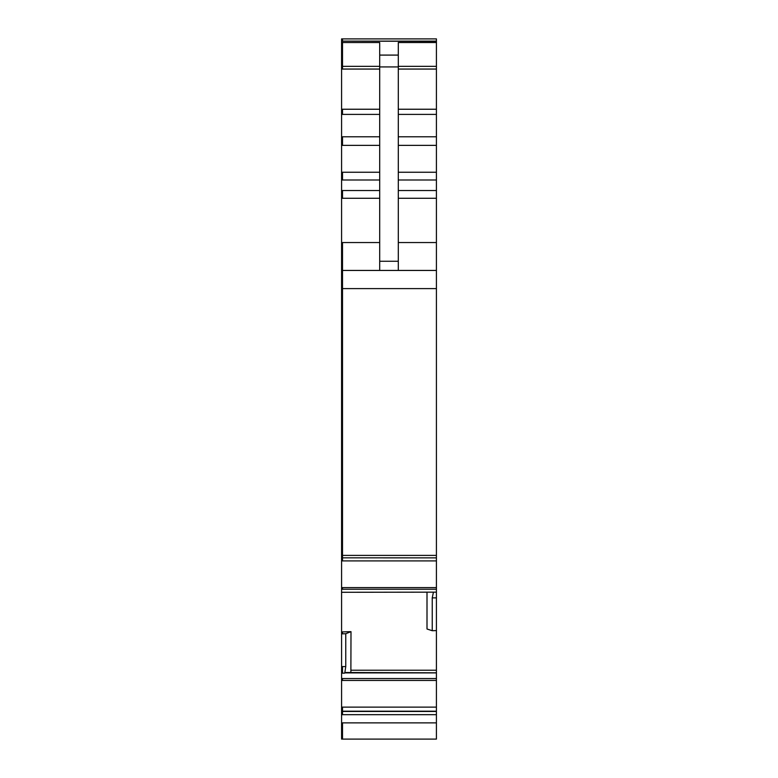 <?xml version="1.0" encoding="UTF-8"?>
<svg xmlns="http://www.w3.org/2000/svg" width="778" height="778" viewBox="0 0 778 778"><rect width="100%" height="100%" fill="white"/><g stroke="black" fill="none" stroke-linecap="round" stroke-linejoin="round"><path stroke-width="1.17" d="M341.581 555.395L342.505 555.395L342.505 557.855L341.581 557.855L341.581 38.9L436.419 38.9L436.419 557.855L342.505 557.836L436.419 557.855L436.419 592.146L341.581 592.291L341.581 739.1L436.419 739.1L436.419 592.146M345.656 672.513L436.419 672.824M341.581 592.291L342.505 592.311L341.581 592.311L341.581 589.247L436.419 589.247M341.581 557.563L341.581 589.247M341.581 41.137L342.505 41.137L342.505 38.9L436.419 38.9M379.703 270.443L379.703 42.527L342.505 42.527L342.505 69.057L379.703 69.057M379.703 55.092L398.297 55.092L398.297 42.527L436.419 42.527M341.581 270.443L436.419 270.443M341.581 242.542L342.505 242.542L342.505 555.395L436.419 555.395M436.419 630.569L432.237 630.715L432.237 597.874L433.443 592.146M427.005 592.311L427.005 629.003L432.237 630.715M341.581 631.94L350.995 631.648L350.878 672.513M350.995 631.648L345.763 633.72L345.763 666.571L344.8 672.824M341.581 714.671L436.419 714.671M341.581 633.837L342.505 633.837L342.505 631.94M345.763 633.72L342.505 633.837M398.297 55.092L398.297 270.443M341.581 722.869L436.419 722.869M342.505 722.869L342.505 739.1M436.419 41.127L342.505 41.127L436.419 41.331M341.581 41.331L342.505 41.331M341.581 42.527L342.505 42.527M398.297 66.344L436.419 66.344M398.297 69.057L436.419 69.057M398.297 109.241L436.419 109.241M398.297 114.395L436.419 114.395M398.297 136.782L436.419 136.782M398.297 145.369L436.419 145.369M398.297 172.249L436.419 172.249M398.297 179.99L436.419 179.99M398.297 190.532L436.419 190.532M398.297 198.283L436.419 198.283M398.297 242.542L436.419 242.542M341.581 288.599L436.419 288.599M341.581 557.836L342.505 557.836M341.581 560.909L436.419 560.909M342.505 560.909L342.505 557.855M341.581 587.604L436.419 587.604M342.505 587.604L342.505 589.247M436.419 597.874L432.237 597.874M350.995 670.218L436.419 670.218M344.722 672.902L436.419 672.902M341.581 673.165L344.557 673.165M341.581 678.552L436.419 678.552M342.505 678.552L342.505 680.439L436.419 680.439M341.581 680.439L342.505 680.439M341.581 707.134L436.419 707.134M341.581 711.199L436.419 711.199M342.505 711.199L342.505 707.134M341.581 711.471L436.419 711.471M342.505 711.471L342.505 714.671M341.581 66.344L379.703 66.344M341.581 69.057L342.505 69.057M341.581 109.241L379.703 109.241M341.581 114.395L379.703 114.395M342.505 109.241L342.505 114.395M341.581 136.782L379.703 136.782M341.581 145.369L379.703 145.369M342.505 136.782L342.505 145.369M341.581 172.249L379.703 172.249M341.581 179.99L379.703 179.99M342.505 172.249L342.505 179.99M341.581 190.532L379.703 190.532M341.581 198.283L379.703 198.283M342.505 190.532L342.505 198.283M342.505 242.542L379.703 242.542M341.581 666.571L345.763 666.571M342.505 666.571L342.505 673.165M379.703 66.927L398.297 66.927M379.703 261.262L398.297 261.262"/></g></svg>
